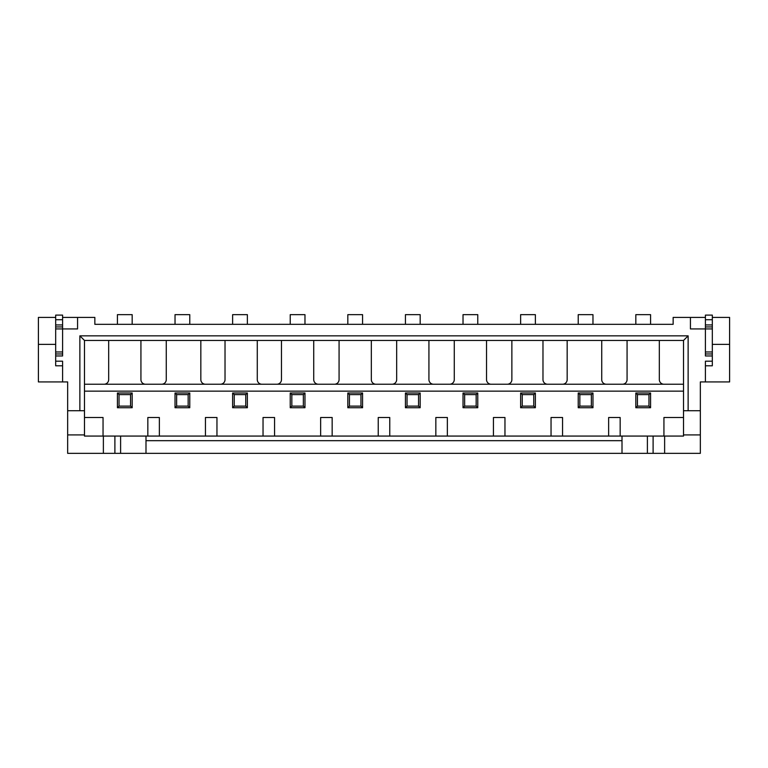 <?xml version="1.0" encoding="UTF-8"?>
<svg xmlns="http://www.w3.org/2000/svg" width="768" height="768" viewBox="0 0 768 768"><rect width="100%" height="100%" fill="white"/><g stroke="black" fill="none" stroke-linecap="round" stroke-linejoin="round"><path stroke-width="1.15" d="M62.592 324.941L62.592 319.718L55.68 319.718L55.68 324.941L62.592 324.941L62.592 355.968L55.68 355.968L55.68 361.19L62.592 361.19L62.592 381.926L38.4 381.926L38.4 344.371L55.68 344.371M55.68 317.414L38.4 317.414L38.4 344.371M55.68 355.968L55.68 324.941M62.592 365.798L55.68 365.798L55.68 361.19M55.68 319.718L55.68 315.11L62.592 315.11L62.592 319.718M712.32 317.414L729.6 317.414L729.6 381.926L705.408 381.926L705.408 361.19L712.32 361.19L712.32 355.968L705.408 355.968L705.408 324.941L712.32 324.941L712.32 328.934L690.432 328.934L690.432 317.414L705.408 317.414M705.408 381.926L700.339 381.926L700.339 410.726L683.52 410.726L683.52 340.454L688.128 335.846L688.128 410.726M67.661 434.918L84.48 434.918L84.48 436.07L103.373 436.07L103.373 453.35L67.661 453.35L67.661 410.726L79.872 410.726L79.872 335.846L688.128 335.846M67.661 410.726L67.661 381.926L62.592 381.926M55.68 328.934L77.568 328.934L77.568 317.414L94.848 317.414L94.848 324.326L673.152 324.326L673.152 317.414L690.432 317.414M712.32 324.941L712.32 319.718L705.408 319.718L705.408 324.941M705.408 319.718L705.408 315.11L712.32 315.11L712.32 319.718M712.32 361.19L712.32 365.798L705.408 365.798M712.32 328.934L712.32 355.968M62.592 317.414L77.568 317.414M729.6 344.371L712.32 344.371M700.339 434.918L700.339 453.35L664.627 453.35L664.627 436.07L683.52 436.07L683.52 434.918L700.339 434.918L700.339 410.726M189.773 324.326L189.773 314.65L175.027 314.65L175.027 324.326M117.427 324.326L117.427 314.65L132.173 314.65L132.173 324.326M232.627 324.326L232.627 314.65L247.373 314.65L247.373 324.326M290.227 324.326L290.227 314.65L304.973 314.65L304.973 324.326M347.827 324.326L347.827 314.65L362.573 314.65L362.573 324.326M405.427 324.326L405.427 314.65L420.173 314.65L420.173 324.326M463.027 324.326L463.027 314.65L477.773 314.65L477.773 324.326M520.627 324.326L520.627 314.65L535.373 314.65L535.373 324.326M578.227 324.326L578.227 314.65L592.973 314.65L592.973 324.326M635.827 324.326L635.827 314.65L650.573 314.65L650.573 324.326M103.373 436.07L664.627 436.07M103.046 436.07L103.046 417.504L84.48 417.504M683.52 391.142L84.48 391.142M683.52 417.504L663.936 417.504L663.936 436.07M620.16 436.07L620.16 417.504L608.64 417.504L608.64 436.07M562.56 436.07L562.56 417.504L551.04 417.504L551.04 436.07M504.96 436.07L504.96 417.504L493.44 417.504L493.44 436.07M447.36 436.07L447.36 417.504L435.84 417.504L435.84 436.07M389.76 436.07L389.76 417.504L378.24 417.504L378.24 436.07M332.16 436.07L332.16 417.504L320.64 417.504L320.64 436.07M274.56 436.07L274.56 417.504L263.04 417.504L263.04 436.07M216.96 436.07L216.96 417.504L205.44 417.504L205.44 436.07M159.36 436.07L159.36 417.504L147.84 417.504L147.84 436.07M189.773 392.986L175.027 392.986L175.027 407.731L189.773 407.731L189.773 392.986L188.16 394.598L176.64 394.598L176.64 406.118L188.16 406.118L188.16 394.598M189.773 407.731L188.16 406.118M175.027 407.731L176.64 406.118M132.173 407.731L132.173 392.986L117.427 392.986L117.427 407.731L132.173 407.731L130.56 406.118L130.56 394.598L119.04 394.598L119.04 406.118L130.56 406.118M117.427 407.731L119.04 406.118M117.427 392.986L119.04 394.598M132.173 392.986L130.56 394.598M175.027 392.986L176.64 394.598M247.373 407.731L247.373 392.986L232.627 392.986L232.627 407.731L247.373 407.731L245.76 406.118L245.76 394.598L234.24 394.598L234.24 406.118L245.76 406.118M232.627 407.731L234.24 406.118M247.373 392.986L245.76 394.598M232.627 392.986L234.24 394.598M304.973 407.731L304.973 392.986L290.227 392.986L290.227 407.731L304.973 407.731L303.36 406.118L303.36 394.598L291.84 394.598L291.84 406.118L303.36 406.118M290.227 407.731L291.84 406.118M304.973 392.986L303.36 394.598M290.227 392.986L291.84 394.598M362.573 407.731L362.573 392.986L347.827 392.986L347.827 407.731L362.573 407.731L360.96 406.118L360.96 394.598L349.44 394.598L349.44 406.118L360.96 406.118M347.827 407.731L349.44 406.118M362.573 392.986L360.96 394.598M347.827 392.986L349.44 394.598M420.173 407.731L420.173 392.986L405.427 392.986L405.427 407.731L420.173 407.731L418.56 406.118L418.56 394.598L407.04 394.598L407.04 406.118L418.56 406.118M405.427 407.731L407.04 406.118M420.173 392.986L418.56 394.598M405.427 392.986L407.04 394.598M477.773 407.731L477.773 392.986L463.027 392.986L463.027 407.731L477.773 407.731L476.16 406.118L476.16 394.598L464.64 394.598L464.64 406.118L476.16 406.118M463.027 407.731L464.64 406.118M477.773 392.986L476.16 394.598M463.027 392.986L464.64 394.598M535.373 407.731L535.373 392.986L520.627 392.986L520.627 407.731L535.373 407.731L533.76 406.118L533.76 394.598L522.24 394.598L522.24 406.118L533.76 406.118M520.627 407.731L522.24 406.118M535.373 392.986L533.76 394.598M520.627 392.986L522.24 394.598M592.973 407.731L592.973 392.986L578.227 392.986L578.227 407.731L592.973 407.731L591.36 406.118L591.36 394.598L579.84 394.598L579.84 406.118L591.36 406.118M578.227 407.731L579.84 406.118M592.973 392.986L591.36 394.598M578.227 392.986L579.84 394.598M650.573 407.731L650.573 392.986L635.827 392.986L635.827 407.731L650.573 407.731L648.96 406.118L648.96 394.598L637.44 394.598L637.44 406.118L648.96 406.118M635.827 407.731L637.44 406.118M650.573 392.986L648.96 394.598M635.827 392.986L637.44 394.598M84.48 434.918L84.48 340.454L79.872 335.846M103.373 453.35L114.893 453.35L114.893 436.07M114.893 453.35L664.627 453.35M622.003 436.07L622.003 440.678L145.997 440.678L145.997 453.35M622.003 440.678L622.003 453.35M145.997 440.678L145.997 436.07M653.107 453.35L653.107 436.07M84.48 410.726L79.872 410.726M84.48 340.454L683.52 340.454M683.52 434.918L683.52 410.726M683.52 384.23L84.48 384.23M663.936 384.23A4.608 4.608 0 0 1 659.328 379.622L659.328 340.454M542.976 340.454L542.976 379.622A4.608 4.608 0 0 0 547.584 384.23M511.872 340.454L511.872 379.622A4.608 4.608 0 0 1 507.264 384.23M627.072 340.454L627.072 379.622A4.608 4.608 0 0 1 622.464 384.23M200.832 340.454L200.832 379.622A4.608 4.608 0 0 0 205.44 384.23M166.272 340.454L166.272 379.622A4.608 4.608 0 0 1 161.664 384.23M225.024 340.454L225.024 379.622A4.608 4.608 0 0 1 220.416 384.23M257.28 340.454L257.28 379.622A4.608 4.608 0 0 0 261.888 384.23M281.472 340.454L281.472 379.622A4.608 4.608 0 0 1 276.864 384.23M313.728 340.454L313.728 379.622A4.608 4.608 0 0 0 318.336 384.23M567.168 340.454L567.168 379.622A4.608 4.608 0 0 1 562.56 384.23M601.728 340.454L601.728 379.622A4.608 4.608 0 0 0 606.336 384.23M108.672 340.454L108.672 379.622A4.608 4.608 0 0 1 104.064 384.23M140.928 340.454L140.928 379.622A4.608 4.608 0 0 0 145.536 384.23M339.072 340.454L339.072 379.622A4.608 4.608 0 0 1 334.464 384.23M371.328 340.454L371.328 379.622A4.608 4.608 0 0 0 375.936 384.23M396.672 340.454L396.672 379.622A4.608 4.608 0 0 1 392.064 384.23M428.928 340.454L428.928 379.622A4.608 4.608 0 0 0 433.536 384.23M454.272 340.454L454.272 379.622A4.608 4.608 0 0 1 449.664 384.23M486.528 340.454L486.528 379.622A4.608 4.608 0 0 0 491.136 384.23M62.592 353.971L55.68 353.971M62.592 351.974L55.68 351.974M55.68 326.938L62.592 326.938M705.408 326.938L712.32 326.938M712.32 351.974L705.408 351.974M712.32 353.971L705.408 353.971M120.605 453.35L120.605 436.07M647.395 453.35L647.395 436.07"/></g></svg>
